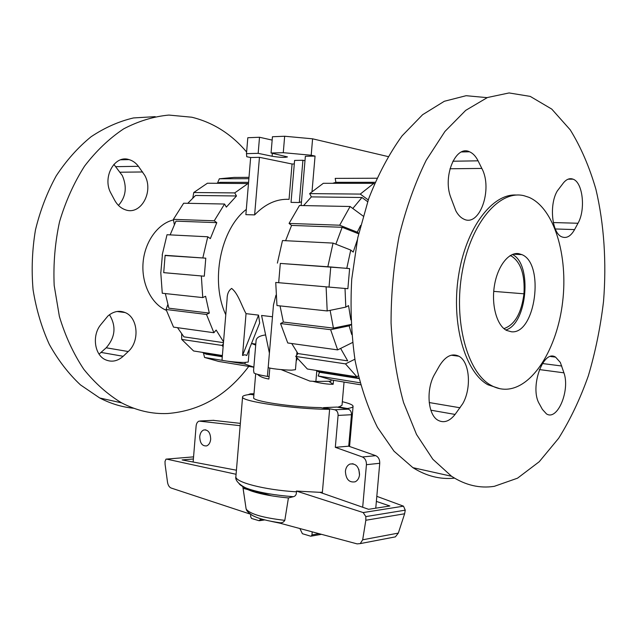 <?xml version="1.0" encoding="UTF-8"?>
<svg xmlns="http://www.w3.org/2000/svg" width="637" height="637" viewBox="0 0 637 637"><rect width="100%" height="100%" fill="white"/><g stroke="black" fill="none" stroke-linecap="round" stroke-linejoin="round"><path stroke-width="0.96" d="M333.509 380.329L333.167 384.27C327.577 384.358 320.745 383.355 312.687 381.276M323.469 408.134L323.516 407.64L336.941 407.067L348.16 409.161L334.767 409.766C337.013 410.491 338.12 412.37 338.088 415.412L335.317 447.325L362.413 456.976C365.176 458.353 366.522 460.925 366.434 464.692L362.684 507.251M344.044 382.065L342.021 405.259L338.335 407.33M358.838 469.358L359.507 475.019M359.547 474.653C359.133 478.164 357.675 480.553 355.175 481.803C349.148 482.806 345.883 479.295 345.405 471.284C345.819 467.725 347.308 465.321 349.864 464.086C355.828 463.147 359.053 466.666 359.547 474.653M210.68 439.243C210.274 442.707 208.944 444.921 206.683 445.892C202.263 446.29 199.946 443.201 199.739 436.64C200.137 433.152 201.491 430.931 203.784 429.967C208.164 429.609 210.457 432.698 210.68 439.243M243.055 488.276L247.881 489.606M246.487 488.921L271.649 495.833M323.516 407.64L334.767 409.766M248.056 394.709L250.413 393.833L253.932 394.502M193.138 462.016L196.116 425.978C196.419 423.422 197.406 421.798 199.086 421.105L240.157 425.683M375.766 508.191L379.74 463.274C379.819 459.564 378.489 457.032 375.734 455.67L348.726 446.187L351.473 414.727C351.505 411.725 350.398 409.87 348.16 409.161M240.356 423.366L213.053 420.332M279.77 523.144L271.258 521.369M335.317 447.325L348.726 446.187M375.734 455.67L362.413 456.976M213.809 420.301L200.185 420.977M322.298 493.165L329.624 409.296L320.69 407.608C292.487 407.282 251.607 401.087 253.661 397.687L255.684 373.768M269.809 368.059L268.878 379.039C263.368 378.06 259.585 376.499 257.531 374.341M328.74 381.26L333.167 384.27M312.21 531.839L311.947 534.913L311.246 536.123L310.601 536.171L302.4 533.71L299.868 528.535M261.003 518.9L259.06 520.716L251.559 518.462L250.604 516.607L250.787 514.425M253.892 394.964L250.819 394.383C245.524 394.892 242.777 395.712 242.586 396.851L235.897 476.468C234.201 482.225 245.667 488.539 249.409 489.216L249.409 489.216C243.883 487.377 240.46 485.553 239.138 483.754M329.624 409.296C294.692 409.32 239.647 401.23 242.586 396.851M338.382 406.86L347.284 408.508L347.245 408.986M236.423 470.21L182.094 459.93L193.393 458.974M376.363 501.399L389.868 505.993L368.584 509.305L319.893 492.329L296.372 491.063L363.186 512.562L365.829 516.599L365.829 520.262L362.684 539.794L360.255 543.6L357.142 543.887L276.482 522.26M276.641 522.284L280.001 522.754C282.095 522.985 283.696 522.189 284.811 520.357L288.418 497.943L293.394 496.701C295.488 496.175 296.516 494.551 296.46 491.836L296.372 491.063M393.188 537.286L395.394 536.864L398.324 533.097L404.622 513.772L405.251 510.165L403.5 506.168L363.186 512.562M403.5 506.168L376.809 496.334M263.431 519.593L260.151 520.079M193.568 456.864L166.552 459.094L236.08 474.278M250.429 514.17L171.058 487.998C169.211 487.17 168.033 485.219 167.499 482.161L165.094 464.421L165.007 461.467L165.994 459.142L166.552 459.094M242.801 486.525L246.089 508.748L248.016 512.021M404.622 513.772L365.829 520.262M288.418 497.943C273.687 496.542 261.751 494.376 252.61 491.43C247.785 489.813 244.68 488.205 243.31 486.604M342.332 401.716C349.442 403.404 353.025 404.941 353.081 406.326C352.994 407.25 351.059 407.975 347.284 408.508M284.811 520.357C263.081 517.809 250.245 514.107 246.304 509.258L246.089 508.748M248.772 366.386C227.083 395.266 200.034 410.976 167.619 413.517C151.932 414.193 136.605 410.642 121.627 402.863C107.733 394.518 95.112 383.315 83.766 369.253C73.438 353.694 65.308 336.105 59.384 316.478L54.185 285.503C53.221 264.005 55.005 242.761 59.536 221.764C65.587 201.403 73.924 182.859 84.546 166.146C96.251 150.858 109.285 138.436 123.666 128.865C138.484 121.11 153.557 116.507 168.877 115.066L191.825 117.224C213.204 122.503 231.47 134.096 246.615 152.004M133.77 408.261C122.129 407.147 110.782 403.723 99.73 397.99L80.437 384.867C68.485 373.664 58.102 360.16 49.296 344.37C41.628 327.474 36.213 309.256 33.068 289.716C31.356 269.762 32.153 249.847 35.457 229.973C40.179 210.528 47.098 192.493 56.215 175.876C66.415 160.413 78.048 147.362 91.123 136.716C104.755 127.639 118.872 121.38 133.483 117.941L155.213 116.651M160.85 272.421L162.379 255.055M166.337 310.323C151.582 304.144 141.366 283.903 143.062 262.826C144.671 241.749 157.936 223.468 173.511 219.924M107.9 316C113.434 311.334 119.175 310.187 125.123 312.552C138.094 317.56 139.909 341.344 128.236 351.528L123.18 356.29C117.519 361.29 111.579 362.429 105.344 359.698C94.531 354.944 91.832 335.548 100.638 324.838L107.9 316M99.077 354.124L106.204 347.794C115.321 337.26 116.412 326.232 109.468 314.734M144.822 175.454C153.995 191.809 140.729 215.696 125.354 209.78C120.863 208.219 117.28 204.995 114.588 200.098L111.069 193.489C101.856 177.779 114.461 154.512 129.072 159.608C132.719 160.667 135.824 162.905 138.412 166.305L144.822 175.454M118.458 205.401C125.935 196.897 127.225 186.967 122.344 175.605L113.88 164.362M216.246 355.788L215.927 355.39M506.168 389.231C532.89 388.259 557.264 348.168 562.63 301.938C568.244 255.748 554.27 208.323 528.997 197.335L524.004 195.718C499.719 189.555 470.942 222.56 462.223 271.832C453.265 321 467.263 372.303 490.793 385.186C495.769 388.037 500.889 389.382 506.168 389.231M494.312 486.326L517.531 478.18L539.236 461.729L558.641 438.288C570.274 419.703 580.172 398.881 588.341 375.83C595.42 351.911 600.484 327.084 603.534 301.365C606.631 262.619 604.123 224.12 595.906 189.293C589.416 166.894 580.864 147.075 570.234 129.844L551.769 109.102L530.215 96.386L509.059 92.946L487.432 97.525L465.719 110.36L444.937 131.453L426.201 160.269C415.037 182.962 406.016 208.243 399.128 236.112C393.722 264.857 391.03 293.848 391.054 323.086C392.687 351.728 396.867 378.235 403.587 402.616L416.534 434.482L432.842 459.261L451.545 476.261C465.464 485.243 479.725 488.603 494.312 486.326M518.669 253.645C508.557 251.965 497.449 266.314 494.392 285.854C491.231 305.362 496.892 325.467 506.534 330.412L511.463 331.789C535.454 334.497 544.977 263.718 521.91 254.633L518.669 253.645M539.34 403.85C529.387 387.742 543.194 348.805 555.583 357.126L560.329 362.429L563.936 372.836C570.274 390.417 557.431 421.224 546.45 413.875L542.398 409.416L539.34 403.85M439.434 365.853C445.51 356.123 451.991 352.914 458.879 356.218C469.708 361.728 471.746 388.1 462.773 403.643L455.081 414.432C449.475 421.455 443.726 423.366 437.85 420.173C427.642 414.599 425.85 388.737 434.848 373.895L439.434 365.853M481.835 168.431C493.094 189.022 479.597 227.584 463.688 219.048C460.639 217.615 458.019 214.868 455.837 210.823L450.725 197.279C442.532 176.115 455.781 144.742 469.501 151.781C472.917 153.238 475.775 156.256 478.068 160.827L481.835 168.431L449.985 168.765M574.574 229.591C570.848 236.2 566.627 238.628 561.93 236.9C551.961 233.516 548.919 204.78 557.303 190.941L563.562 182.739C566.611 179.148 569.773 177.954 573.053 179.172C582.879 182.349 585.801 209.764 577.99 223.253L574.574 229.591L555.273 228.962M505.794 329.982C527.237 324.066 532.556 263.845 512.379 254.489M487.138 97.644L466.117 95.701L444.315 101.275L422.626 114.692L402.074 135.864C389.247 153.628 378.107 174.578 368.68 198.696L357.787 237.673L351.735 279.173C350.191 307.4 351.329 334.64 355.159 360.892C360.438 385.934 367.883 408.102 377.486 427.395L394.016 451.195L412.903 467.662C426.448 476.158 440.318 479.645 454.523 478.132M516.695 195.065C492.544 192.987 465.806 227.95 458.513 275.948C451.004 323.875 465.082 372.215 487.894 384.756L499.83 388.681M510.293 255.541L511.113 255.883C520.763 261.942 525.047 274.579 523.964 293.8C521.416 313.277 514.736 324.886 503.931 328.62M246.312 209.406C220.513 229.153 210.154 281.379 225.785 314.758M251.527 343.454L255.708 345.127M202.224 352.341L205.783 353.774M177.54 327.681L183.926 336.854L223.46 342.65M165.349 293.577L168.869 308.197L209.31 313.093L206.499 314.455L213.889 332.729L216.142 330.054L223.531 341.83M165.087 255.517L205.783 258.176L165.118 255.31L163.709 272.668L204.294 276.211L163.709 272.644M174.315 224.527L173.415 219.343L214.247 220.784L216.795 222.655L175.963 221.143L170.143 234.886M248.47 183.552L207.407 183.225L193.759 192.525L234.727 192.907L236.478 195.973L195.519 195.479L187.788 203.307M248.573 182.333L220.091 182.341L216.883 183.225M222.289 356.752L205.878 354.132M160.771 272.413L162.268 293.243L202.757 297.59L205.592 296.261L209.31 313.093M205.783 258.176L204.294 276.211M216.795 222.655L210.353 238.62L207.773 236.781L202.837 257.881M236.478 195.973L226.342 207.105L224.558 204.031L183.647 203.227L173.415 219.343M248.414 183.249L234.727 192.907M192.828 197.948L193.759 192.525M224.558 204.031L214.247 220.784M207.773 236.781L167.021 234.727L162.18 255.023M201.348 275.956L202.757 297.59M206.499 314.455L166.074 309.494L173.527 327.123L213.889 332.729M166.074 309.494L167.818 304.653M223.364 343.837L222.034 345.437L181.72 339.417L181.672 333.939M181.72 339.417L193.592 350.971L222.385 355.534M222.034 345.437L223.117 346.799M223.834 360.606L204.565 357.461L203.45 352.978M245.388 362.453L244.791 364.014L227.831 361.251M204.565 357.461L218.666 361.434L253.845 367.223M244.791 364.014L253.852 367.135M248.987 177.357L233.97 177.42L219.343 178.782L248.884 178.679M217.528 183.026L219.343 178.782M354.865 359.236L345.477 363.878L295.735 356.449L297.957 353.575L347.698 360.861L340.62 348.423M351.027 324.48L333.43 328.119L330.117 310.346M350.82 319.862L348.566 305.609L345.795 307.122L345.023 288.465L275.741 282.454L278.68 282.701L280.312 263.423L330.762 266.975L349.617 268.623L347.874 288.704L329.026 287.096L330.762 266.975M335.85 244.194L342.165 227.282L358.623 233.795M280.312 263.423L346.775 268.32L350.756 250.07L353.224 252.085L357.325 239.91M352.802 208.482L361.943 197.502L367.637 201.674M358.902 378.561L319.487 372.271L315.904 370.36M297.957 353.575L291.73 343.526M333.43 328.119L283.361 322.059L280.041 305.887M329.026 287.096L278.68 282.701M285.599 240.698L291.579 225.418L342.165 227.282M303.586 205.584L311.374 196.889L361.943 197.502M332.705 183.297L335.89 182.317L375.082 182.309M359.993 382.789L318.15 375.973L319.487 372.271M360.534 384.772L332.028 380.082L318.15 375.973M295.735 356.449L307.368 369.006L356.919 376.865L358.233 375.822M356.919 376.865L345.477 363.878M337.65 349.896L330.635 329.687L280.551 323.54L287.749 342.969L337.65 349.896L352.516 342.523M351.728 334.544L349.132 325.865L330.635 329.687M280.551 323.54L283.361 322.059M351.043 324.782L349.132 325.865M347.874 288.704L345.023 288.465M326.112 286.849L327.187 310.952L276.968 305.561L275.741 282.454M327.187 310.952L345.795 307.122M346.775 268.32L349.617 268.623M350.756 250.07L333.055 243.095L282.486 240.547L277.382 263.121M327.856 266.664L333.055 243.095M291.579 225.418L289.063 223.428L339.68 225.211L357.293 232.179L358.719 233.381M339.68 225.211L350.103 206.499L299.47 205.504L289.063 223.428M363.13 216.062L350.103 206.499M357.293 232.179L360.614 225.45M373.847 183.329L323.325 183.297L309.662 193.608L360.271 194.086L373.847 183.329L374.389 183.934M360.271 194.086L368.242 199.93M311.374 196.889L309.662 193.608M335.89 182.317L335.205 178.384L376.873 178.233M246.041 313.643L258.55 315.116L259.673 323.015L246.726 355.518L244.927 354.745L242.53 355.47L246.041 313.643C241.455 305.457 238.127 293.426 231.637 288.434C228.635 290.504 227.122 294.031 227.09 299.016L222.018 359.929C221.389 360.741 236.63 362.485 244.282 362.461L248.231 362.055L249.33 348.988M296.5 357.484L295.457 369.691L291.762 370.137C284.006 370.224 267.5 368.297 268.193 367.39L273.48 304.932L275.98 295.146M299.318 202.518L302.917 160.269L294.597 160.428L291.029 202.375L299.318 202.518L301.484 201.698M246.479 153.644L258.168 153.342L259.514 137.258L247.809 137.727L246.479 153.644L246.75 156.734L250.652 157.522L245.874 214.645L254.625 214.9C265.263 203.904 276.737 198.72 289.055 199.349L292.057 164.004L294.294 163.972M265.613 334.919C259.458 335.763 256.281 337.729 256.066 340.819L253.574 370.431L254.02 373.027C255.7 374.03 260.151 375.161 267.389 376.411L268.249 366.657M272.477 316.756L261.576 315.466L269.395 353.121M258.55 315.116L242.53 355.47M297.36 358.607L296.189 361.091M301.158 205.536L305.362 156.296L315.06 156.081L312.034 191.418M258.168 153.342L272.126 156.248C279.898 157.482 285.01 157.697 287.454 156.901L271.059 153.007L272.437 136.74L284.659 136.246L312.592 138.818L388.029 156.567M312.592 138.818L311.19 155.237L315.06 156.081M316.796 370.877L315.88 381.459L330.953 381.229L331.065 379.955M281.068 369.587L309.893 381.101L315.88 381.459M269.101 376.395L267.389 376.411M302.917 160.269L304.988 160.707M271.059 153.007L283.274 152.689L311.19 155.237M250.652 157.522L259.458 157.323L292.057 164.004M254.625 214.9L259.458 157.323M259.514 137.258L272.15 140.092M284.659 136.246L283.274 152.689M379.74 463.274L366.434 464.692M351.473 414.727L338.088 415.412M253.996 393.746L250.413 393.833M311.947 534.913L319.073 533.679M405.251 510.165L365.829 516.599M398.324 533.097L362.684 539.794M296.46 491.836C264.076 489.901 234.336 482.034 235.897 476.468M293.394 496.701C275.311 495.283 260.644 492.791 249.409 489.216L252.61 491.43M322.433 492.21L318.978 492.329M106.204 347.794L128.236 351.528M120.186 172.213L142.664 171.974M115.934 166.663L138.412 166.305M101.172 352.436L123.18 356.29M577.99 223.253L553.306 222.552M478.068 160.827L452.843 161.233M460.105 407.784L429.203 402.544M455.081 414.432L430.851 410.188M561.778 366.012L542.406 363.528M563.936 372.836L539.38 369.571M523.964 293.8L493.723 291.38M272.373 153.278L272.126 156.248M205.791 429.856L203.784 429.967M353.057 463.752L349.864 464.086M311.246 536.123L321.502 534.332M264.681 519.919L259.609 520.684M395.394 536.864L360.255 543.6M353.081 406.326L349.57 446.489M246.065 508.621L242.832 486.549M280.001 522.754C267.429 521.002 258.256 518.574 252.491 515.468C248.438 512.761 246.376 510.691 246.304 509.258M121.627 402.863L99.73 397.99M117.057 311.501L125.123 312.552M120.751 159.799L129.072 159.608M555.583 357.126L550.615 356.513M458.879 356.218L451.227 355.215M573.053 179.172L568.116 179.18M469.501 151.781L461.53 151.964M513.183 254.179L521.91 254.633M412.903 467.662L451.545 476.261M487.894 384.756L490.793 385.186M509.839 255.827L511.113 255.883M204.74 353.607L222.313 356.409M358.798 378.163L318.373 371.721M296.953 352.157L296.691 355.207M255.795 344.084L251.583 343.486"/></g></svg>

